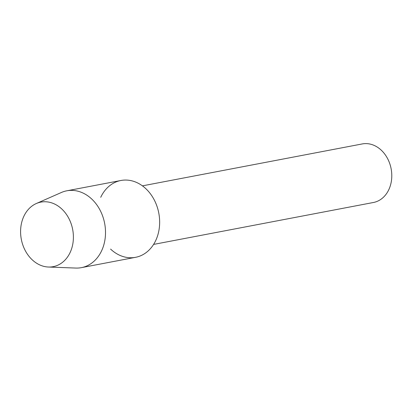 <?xml version="1.0" encoding="UTF-8"?>
<svg xmlns="http://www.w3.org/2000/svg" width="412" height="412" viewBox="0 0 412 412"><rect width="100%" height="100%" fill="white"/><g stroke="black" fill="none" stroke-linecap="round" stroke-linejoin="round"><path stroke-width="0.62" d="M22.294 220.302A32.862 26.141 -100.8 0 0 37.652 263.845A32.862 26.141 -100.8 0 0 71.693 248.488A32.862 26.141 -100.8 0 0 56.336 204.944A32.862 26.141 -100.8 0 0 22.294 220.302A32.862 26.141 -100.8 0 0 48.425 267.028A32.862 26.141 -100.8 0 0 71.693 248.488A32.862 26.141 -100.8 0 0 65.148 212.669A32.862 26.141 -100.8 0 0 36.313 203.523A32.862 26.141 -100.8 0 0 22.294 220.302M110.596 249.1A39.109 31.106 -100.8 0 0 157.621 235.679A39.109 31.106 -100.8 0 0 141.414 185.143A39.109 31.106 -100.8 0 0 100.719 197.317M153.594 244.414L373.421 202.493A29.808 23.711 -100.8 0 0 390.241 186.003A29.808 23.711 -100.8 0 0 385.807 155.592A29.808 23.711 -100.8 0 0 362.256 143.937L142.428 185.853M48.425 267.028L75.793 268.063A39.109 31.106 -100.8 0 0 81.416 267.64A39.109 31.106 -100.8 0 0 103.484 246A39.109 31.106 -100.8 0 0 97.67 206.103A39.109 31.106 -100.8 0 0 66.765 190.813A39.109 31.106 -100.8 0 0 61.383 192.492L36.313 203.523M81.416 267.64L135.553 257.32A39.109 31.106 -100.8 0 0 157.621 235.679A39.109 31.106 -100.8 0 0 151.807 195.782A39.109 31.106 -100.8 0 0 120.907 180.492L66.765 190.813"/></g></svg>
